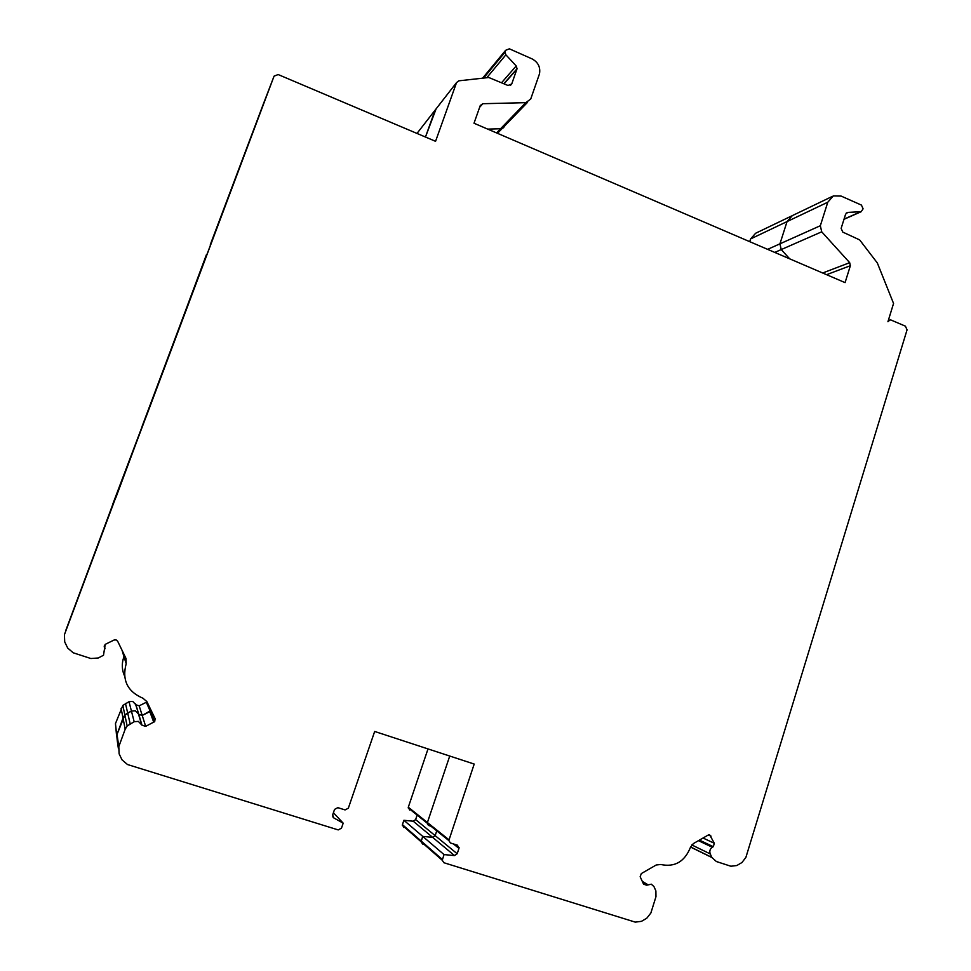 <?xml version="1.0" encoding="UTF-8"?>
<svg xmlns="http://www.w3.org/2000/svg" width="971" height="971" viewBox="0 0 971 971"><rect width="100%" height="100%" fill="white"/><g stroke="black" fill="none" stroke-linecap="round" stroke-linejoin="round"><path stroke-width="1.46" d="M64.414 634.718L145.856 417.105L64.414 634.718L64.717 641.916L67.703 648.058L73.189 652.779L90.873 658.52L98.265 657.986L103.496 655.267L105.208 644.368L113.995 640.059L116.119 639.913L117.685 641.273L125.987 658.423L126.194 663.666C121.836 680.064 127.407 691.57 142.907 698.21L146.864 701.596L155.117 718.649L154.705 721.587L145.662 726.357L141.984 725.191L138.343 721.38L134.168 721.732L127.165 725.98L125.186 729.221L118.802 746.65L119.117 753.836L122.067 759.905L127.492 764.529L338.199 829.914L341.464 828.166L343.188 823.165L333.781 817.91L332.64 814.972L334.558 809.389L337.835 807.654L345.069 809.923L348.334 808.188L374.672 731.454L474.2 764.056L448.82 840.558L450.471 842.998L457.462 845.195L458.967 848.375L457.183 853.74L454.513 855.572L444.038 854.589L442.254 860.257L443.905 862.734L635.265 922.122L641.467 921.333L646.771 918.238L650.873 912.995L655.959 896.719L655.886 890.893L653.932 886.559L651.286 884.18L646.735 885.2L643.603 884.205L640.144 876.728L641.333 873.56L656.214 864.991L660.729 864.493C674.724 867.455 684.64 861.738 690.466 847.343L693.403 843.568L707.993 835.169L709.74 834.975L714.34 843.289L713.297 846.676L712.301 847.246C709.971 848.921 709.279 851.142 710.238 853.91L711.925 857.539L716.392 861.532L730.847 866.229L736.831 865.525L741.929 862.539L745.874 857.442L907.06 329.861L905.421 326.171L891.208 320.102L890.067 319.908L887.931 321.717L893.551 303.45L877.347 262.995L859.651 239.898L842.792 232.105L841.141 228.367L845.607 214.166L847.792 212.406L861.204 211.69L863.098 208.826L861.447 205.099L841.104 196.069L833.312 195.936L827.778 202.223L820.337 225.721L821.709 231.814L849.686 262.68L850.365 265.702L845.073 282.622L474.006 123.232L480.269 105.523L482.781 103.715L525.784 102.659L530.712 99.054L539.5 73.808C540.604 67.181 538.116 62.205 532.047 58.879L509.362 48.817L505.612 50.322L505.017 52.216L505.879 54.813L516.208 65.967L517.058 68.71L511.741 83.943L507.991 85.484L488.801 77.51L458.81 80.824L456.528 82.62L435.566 141.317L278.143 74.549L274.065 76.151L65.834 630.3M148.114 704.169L150.699 710.99L151.1 710.347L142.203 715.445L138.768 714.353L135.345 710.772L131.437 711.088L124.871 715.057L117.03 734.404L117.333 741.128L115.464 723.613L116.605 736.006M124.337 655.037L123.96 656.687C121.581 663.266 121.776 669.699 124.555 675.962C121.776 669.699 121.581 663.266 123.96 656.687L122.067 650.327M112.672 504.386L143.465 423.016L115.61 497.917M144.643 420.115L206.544 254.353L145.941 417.129L186.505 309.191M263.02 104.856L210.343 244.546M436.1 108.886L425.468 137.032L435.093 110.16L416.984 133.44M525.784 102.659L500.563 128.742L487.721 129.119L500.563 128.742L505.236 125.332L503.439 127.771M827.778 202.223L787.056 221.582L792.336 215.623L787.056 221.582L779.931 243.83L781.23 249.571L789.69 258.832L781.23 249.571L774.761 252.424M457.183 853.74L435.154 835.643L436.756 830.86L435.154 835.643L432.629 837.354L422.749 836.407L421.074 841.723L422.628 844.042L424.339 844.576M448.966 839.806L427.41 822.534L449.731 756.045L427.41 822.534L428.83 825.532L430.978 826.212M145.856 417.105L115.743 497.965M189.333 301.313L221.619 215.513M343.188 823.165L333.417 812.703M444.038 854.589L422.749 836.407L421.196 841.044L402.419 824.646L403.766 827.486M784.325 731.94L784.422 731.248M863.535 472.307L863.741 471.627M189.454 301.362L145.99 417.154M154.705 721.587L146.342 702.276L139.169 705.82L135.928 704.788L132.711 701.414L129.022 701.705L122.844 705.432L115.464 723.613M153.782 722.303L149.825 711.658L142.203 715.445L138.768 714.353L135.418 703.757M181.237 322.105L142.033 426.524M142.955 424.266L181.407 322.166M791.632 215.963L755.644 233.246L750.607 238.927L787.056 221.582L779.931 243.83L781.23 249.571L821.709 231.814M750.607 238.927L749.721 241.67M496.533 132.906L500.563 128.742L503.075 128.014M112.794 504.422L65.822 630.337M135.345 710.772L131.437 711.088L127.662 712.957L124.871 715.057L123.014 718.103L117.03 734.404L118.802 746.65M428.005 748.92L408.305 807.217L409.653 810.057M417.142 815.094L415.624 819.597L413.233 821.211L403.887 820.289L402.419 824.646M146.342 702.276L146.973 701.827M427.507 824.367L428.83 825.532M454.513 855.572L432.629 837.354L422.749 836.407L403.887 820.289M141.426 724.026L138.234 713.26M274.065 76.151L263.007 104.904M104.989 648.834L104.467 645.278M104.419 647.657L104.2 646.091M126.194 663.666L123.96 656.687M141.984 725.191L135.928 704.788M134.168 721.732L129.022 701.705M130.138 723.723L125.477 703.465M125.186 729.221L121.096 708.284M118.353 748.362L117.333 741.128M333.781 817.91L332.762 816.793M458.967 848.375L453.408 843.92M442.388 859.529L421.196 841.044M647.754 884.605L642.268 881.34M646.735 885.2L643.033 882.979M711.051 836.177L708.429 834.975M714.34 843.289L703.028 838.022M713.297 846.676L699.411 840.109M712.301 847.246L698.44 840.668M710.238 853.91L691.777 844.928M711.864 857.405L690.599 846.979M847.792 212.406L846.239 213.11M860.537 211.824L844.054 219.118M820.337 225.721L767.612 249.353M849.686 262.68L822.668 272.997M850.365 265.702L826.588 274.684M482.781 103.715L479.638 107.308M527.556 102.319L505.236 125.332M505.612 50.322L482.599 78.19M505.151 51.609L483.23 78.129M505.879 54.813L486.774 77.729M516.208 65.967L501.594 82.693M516.936 69.172L504.07 83.773M511.741 83.943L510.345 85.484M456.528 82.62L435.093 110.16M145.662 726.357L139.169 705.82M502.238 128.427L497.492 133.318M427.41 822.534L408.305 807.217M435.154 835.643L415.624 819.597M432.629 837.354L413.233 821.211M122.844 705.432L127.165 725.98M408.184 807.884L448.82 840.558M455.278 844.503L459.101 847.574M402.297 825.289L442.254 860.257M708.502 834.951L711.015 836.104M690.563 847.064L711.925 857.539M843.993 219.3L861.204 211.69M792.336 215.623L832.584 196.288M483.607 78.081L505.017 52.216M517.058 68.71L503.864 83.676M888.331 320.418L889.157 320.175"/></g></svg>
